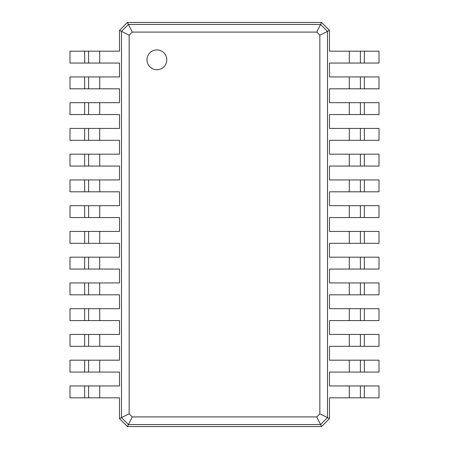 <?xml version="1.0" encoding="UTF-8"?>
<svg xmlns="http://www.w3.org/2000/svg" width="449" height="449" viewBox="0 0 449 449"><rect width="100%" height="100%" fill="white"/><g stroke="black" fill="none" stroke-linecap="round" stroke-linejoin="round"><path stroke-width="0.67" d="M364.352 51.175L364.352 63.056L379.007 63.056L379.007 51.175L329.487 51.175L329.487 30.375L327.506 31.363L327.506 417.637L319.845 413.804L316.741 416.908L132.259 416.908L129.155 413.804L129.155 35.196L132.259 32.092L316.741 32.092L319.845 35.196L319.845 413.804M364.352 63.056L329.487 63.056L329.487 76.925L349.294 76.925L349.294 88.812L329.487 88.812L329.487 102.675L349.294 102.675L349.294 114.562L329.487 114.562L329.487 128.425L349.294 128.425L349.294 140.312L329.487 140.312L329.487 154.181L349.294 154.181L349.294 166.063L329.487 166.063L329.487 179.931L349.294 179.931L349.294 191.813L329.487 191.813L329.487 205.681L349.294 205.681L349.294 217.569L329.487 217.569L329.487 231.431L349.294 231.431L349.294 243.319L329.487 243.319L329.487 257.187L349.294 257.187L349.294 269.069L329.487 269.069L329.487 282.937L349.294 282.937L349.294 294.819L329.487 294.819L329.487 308.688L349.294 308.688L349.294 320.575L329.487 320.575L329.487 334.438L349.294 334.438L349.294 346.325L329.487 346.325L329.487 360.188L349.294 360.188L349.294 372.075L329.487 372.075L329.487 385.944L349.294 385.944L349.294 397.825L329.487 397.825L329.487 418.625L321.563 426.55L127.437 426.55L119.513 418.625L119.513 397.825L99.706 397.825L99.706 385.944L119.513 385.944L119.513 372.075L99.706 372.075L99.706 360.188L119.513 360.188L119.513 346.325L99.706 346.325L99.706 334.438L119.513 334.438L119.513 320.575L99.706 320.575L99.706 308.688L119.513 308.688L119.513 294.819L99.706 294.819L99.706 282.937L119.513 282.937L119.513 269.069L99.706 269.069L99.706 257.187L119.513 257.187L119.513 243.319L99.706 243.319L99.706 231.431L119.513 231.431L119.513 217.569L99.706 217.569L99.706 205.681L119.513 205.681L119.513 191.813L99.706 191.813L99.706 179.931L119.513 179.931L119.513 166.063L99.706 166.063L99.706 154.181L119.513 154.181L119.513 140.312L99.706 140.312L99.706 128.425L119.513 128.425L119.513 114.562L99.706 114.562L99.706 102.675L119.513 102.675L119.513 88.812L99.706 88.812L99.706 76.925L119.513 76.925L119.513 63.056L99.706 63.056L99.706 51.175L119.513 51.175L119.513 30.375L127.437 22.45L321.563 22.45L329.487 30.375M360.39 51.175L360.39 63.056M321.563 22.45L320.575 24.431L327.506 31.363L319.845 35.196M364.352 76.925L364.352 88.812L379.007 88.812L379.007 76.925L349.294 76.925M349.294 385.944L379.007 385.944L379.007 397.825L349.294 397.825M329.487 418.625L327.506 417.637L320.575 424.569L316.741 416.908M349.294 360.188L379.007 360.188L379.007 372.075L349.294 372.075M364.352 88.812L349.294 88.812M364.352 102.675L364.352 114.562L379.007 114.562L379.007 102.675L349.294 102.675M349.294 334.438L379.007 334.438L379.007 346.325L349.294 346.325M364.352 114.562L349.294 114.562M364.352 128.425L364.352 140.312L379.007 140.312L379.007 128.425L349.294 128.425M349.294 308.688L379.007 308.688L379.007 320.575L349.294 320.575M364.352 140.312L349.294 140.312M364.352 154.181L364.352 166.063L379.007 166.063L379.007 154.181L349.294 154.181M349.294 282.937L379.007 282.937L379.007 294.819L349.294 294.819M364.352 166.063L349.294 166.063M364.352 179.931L364.352 191.813L379.007 191.813L379.007 179.931L349.294 179.931M349.294 257.187L379.007 257.187L379.007 269.069L349.294 269.069M364.352 191.813L349.294 191.813M364.352 205.681L364.352 217.569L379.007 217.569L379.007 205.681L349.294 205.681M349.294 231.431L379.007 231.431L379.007 243.319L349.294 243.319M364.352 217.569L349.294 217.569M127.437 22.45L128.425 24.431L320.575 24.431L316.741 32.092M156.892 69.73A9.906 9.906 0 0 0 165.468 54.873A9.906 9.906 0 0 0 148.31 54.873A9.906 9.906 0 0 0 156.892 69.73M360.39 76.925L360.39 88.812M321.563 426.55L320.575 424.569L128.425 424.569L121.494 417.637L121.494 31.363L128.425 24.431L132.259 32.092M360.39 385.944L360.39 397.825M360.39 360.188L360.39 372.075L360.39 360.188M360.39 102.675L360.39 114.562M360.39 334.438L360.39 346.325M360.39 128.425L360.39 140.312M360.39 308.688L360.39 320.575M360.39 154.181L360.39 166.063M360.39 282.937L360.39 294.819M360.39 179.931L360.39 191.813M360.39 257.187L360.39 269.069L360.39 257.187M360.39 205.681L360.39 217.569M360.39 231.431L360.39 243.319M119.513 30.375L129.155 35.196M119.513 418.625L129.155 413.804M127.437 426.55L132.259 416.908M84.648 397.825L84.648 385.944L69.993 385.944L69.993 397.825L99.706 397.825M99.706 63.056L69.993 63.056L69.993 51.175L99.706 51.175M84.648 385.944L99.706 385.944M84.648 372.075L84.648 360.188L69.993 360.188L69.993 372.075L99.706 372.075M99.706 88.812L69.993 88.812L69.993 76.925L99.706 76.925M84.648 360.188L99.706 360.188M84.648 346.325L84.648 334.438L69.993 334.438L69.993 346.325L99.706 346.325M99.706 114.562L69.993 114.562L69.993 102.675L99.706 102.675M84.648 334.438L99.706 334.438M84.648 320.575L84.648 308.688L69.993 308.688L69.993 320.575L99.706 320.575M99.706 140.312L69.993 140.312L69.993 128.425L99.706 128.425M84.648 308.688L99.706 308.688M84.648 294.819L84.648 282.937L69.993 282.937L69.993 294.819L99.706 294.819M99.706 166.063L69.993 166.063L69.993 154.181L99.706 154.181M84.648 282.937L99.706 282.937M84.648 269.069L84.648 257.187L69.993 257.187L69.993 269.069L99.706 269.069M99.706 191.813L69.993 191.813L69.993 179.931L99.706 179.931M84.648 257.187L99.706 257.187M84.648 243.319L84.648 231.431L69.993 231.431L69.993 243.319L99.706 243.319M99.706 217.569L69.993 217.569L69.993 205.681L99.706 205.681M84.648 231.431L99.706 231.431M88.61 397.825L88.61 385.944L88.61 397.825M88.61 63.056L88.61 51.175M88.61 372.075L88.61 360.188M88.61 88.812L88.61 76.925M88.61 346.325L88.61 334.438M88.61 114.562L88.61 102.675M88.61 320.575L88.61 308.688M88.61 140.312L88.61 128.425L88.61 140.312M88.61 294.819L88.61 282.937M88.61 166.063L88.61 154.181M88.61 269.069L88.61 257.187M88.61 191.813L88.61 179.931M88.61 243.319L88.61 231.431M88.61 217.569L88.61 205.681M349.294 51.175L349.294 63.056M364.352 385.944L364.352 397.825M364.352 360.188L364.352 372.075M364.352 334.438L364.352 346.325M364.352 308.688L364.352 320.575M364.352 282.937L364.352 294.819M364.352 257.187L364.352 269.069M364.352 231.431L364.352 243.319M84.648 63.056L84.648 51.175M84.648 88.812L84.648 76.925M84.648 114.562L84.648 102.675M84.648 140.312L84.648 128.425M84.648 166.063L84.648 154.181M84.648 191.813L84.648 179.931M84.648 217.569L84.648 205.681"/></g></svg>
